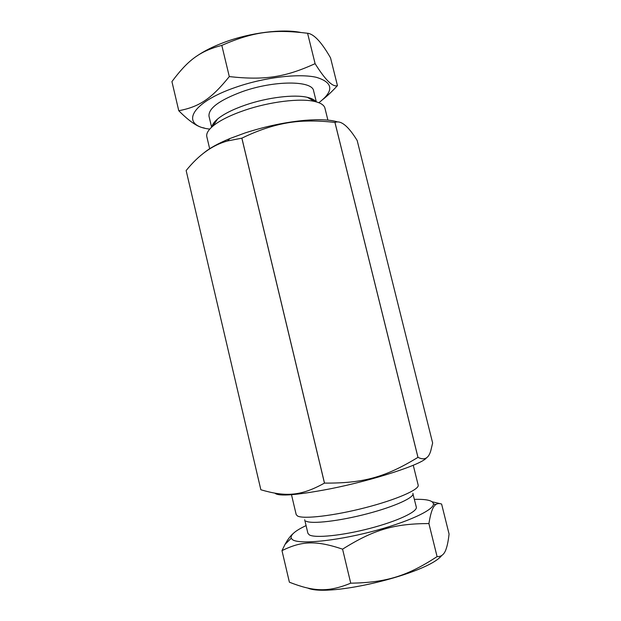 <?xml version="1.0" encoding="UTF-8"?>
<svg xmlns="http://www.w3.org/2000/svg" width="621" height="621" viewBox="0 0 621 621"><rect width="100%" height="100%" fill="white"/><g stroke="black" fill="none" stroke-linecap="round" stroke-linejoin="round"><path stroke-width="0.93" d="M203.579 153.193C209.238 148.365 218.025 143.482 229.917 138.53L245.132 132.925C265.679 126.28 285.707 122.073 305.214 120.311C319.605 119.17 330.419 119.713 337.653 121.941M241.848 138.165L324.465 483.099C300.89 496.21 285.707 497.017 260.859 489.767L186.145 170.55C198.782 154.877 212.576 145.011 227.527 140.959L241.887 138.149C264.926 126.901 286.801 121.211 307.504 121.064C315.763 120.831 324.899 121.281 334.929 122.422L334.96 122.43C340.875 120.016 348.28 126.047 357.184 140.525L432.635 442.998L430.834 450.535C428.684 458.368 424.407 460.642 417.987 457.343L334.96 122.43M260.851 489.767L186.145 170.55M334.929 122.422L417.964 457.351C385.695 477.029 363.549 483.425 324.504 483.091L241.887 138.149M275.018 493.26C278.798 496.637 297.296 495.139 330.504 488.766C374.424 480.064 422.505 464.159 426.542 457.755M316.322 101.883L313.613 90.907C312.658 80.466 274.482 80.179 242.384 91.605C219.415 100.16 208.291 108.364 209.005 116.212L211.614 127.212M214.819 121.654L215.619 121.972M310.36 99.049L310.935 98.405M217.521 119.069C214.16 121.918 212.304 124.542 211.94 126.925M315.903 101.766C314.49 99.818 311.641 98.335 307.348 97.342M318.837 102.713C334.176 91.008 333.368 82.546 316.423 77.338C298.98 73.255 264.43 77.299 235.926 87.227C189.405 103.039 179.842 125.737 209.758 129.098M323.254 99.166C327.624 95.657 332.359 91.147 337.451 85.636L337.451 85.636C332.771 87.328 325.326 80.008 315.103 63.668L315.103 63.668C285.249 77.214 264.911 80.497 229.296 76.593L229.296 76.593C210.892 99.407 198.821 106.882 178.77 110.74L178.77 110.74C189.514 121.522 197.99 127.266 204.2 127.965M171.932 81.599L178.77 110.74L171.932 81.599C187.845 60.315 199.411 51.233 221.813 45.38L229.296 76.593L221.813 45.38C253.127 31.764 273.434 29.109 307.581 33.255L315.103 63.668L307.581 33.255C313.9 33.953 321.554 42.158 330.535 57.869L337.451 85.636L330.535 57.869M300.494 32.401C282.12 28.745 250.605 32.618 225.074 42.034C213.5 46.288 203.952 51.046 196.446 56.317M209.665 148.737L206.824 136.736C206.118 133.67 208.159 130.107 212.941 126.055C219.795 120.451 230.375 115.188 244.69 110.259C269.646 101.697 300.285 98.002 314.614 101.456C320.723 102.876 324.162 105.112 324.938 108.163L327.896 120.132M315.918 101.774C314.505 99.81 311.641 98.335 307.333 97.334C294.494 94.19 267.55 97.396 245.598 104.972C232.999 109.327 223.645 114.023 217.536 119.053C214.16 121.918 212.289 124.542 211.932 126.932M412.996 494.099L416.303 507.085C417.793 511.588 397.424 521.252 369.728 528.44C342.062 535.675 314.855 538.353 309.266 534.852L307.907 533.307L304.694 519.754M306.083 525.591C295.177 530.769 290.217 534.999 291.202 538.267L292.53 539.696C299.027 544.415 333.764 541.333 370.31 531.972C406.879 522.657 434.289 509.934 433.427 503.856C432.814 500.503 426.472 499.012 414.401 499.385M292.91 533.796C290.317 536.032 287.702 539.54 285.078 544.322L281.981 550.625C301.503 541.101 315.561 540.091 342.575 549.158L342.575 549.158C373.951 529.48 394.397 523.666 428.901 523.557L428.909 523.55C430.679 512.542 432.977 506.224 435.81 504.609C437.37 503.445 439.295 503.258 441.601 504.05L449.068 534.029C448.378 540.223 447.462 544.99 446.336 548.327C444.613 554.087 441.531 556.858 437.091 556.626C407.252 576.016 386.782 582.568 350.725 583.181C328.051 592.512 313.411 591.611 289.386 582.203L281.981 550.625L289.386 582.195M440.235 503.685L432.185 501.799M307.938 588.149C329.65 597.511 427.52 573.649 441.647 555.578M342.575 549.158L350.725 583.181L342.575 549.158M428.901 523.557L437.091 556.626L428.909 523.55M413.26 465.253L418.174 485.094C419.703 489.433 396.586 499.664 365.195 507.722C333.842 515.818 303.405 519.319 297.552 516.02L296.194 514.599L291.49 494.712M305.998 521.143C311.548 524.271 339.307 521.128 367.228 513.777C395.197 506.472 415.201 497.157 412.864 493.268M229.917 138.53L227.527 140.959M305.214 120.311L307.504 121.064M217.536 119.053L212.941 126.055M307.333 97.334L314.614 101.456M291.202 538.267L285.078 544.322M433.427 503.856L435.81 504.609"/></g></svg>
